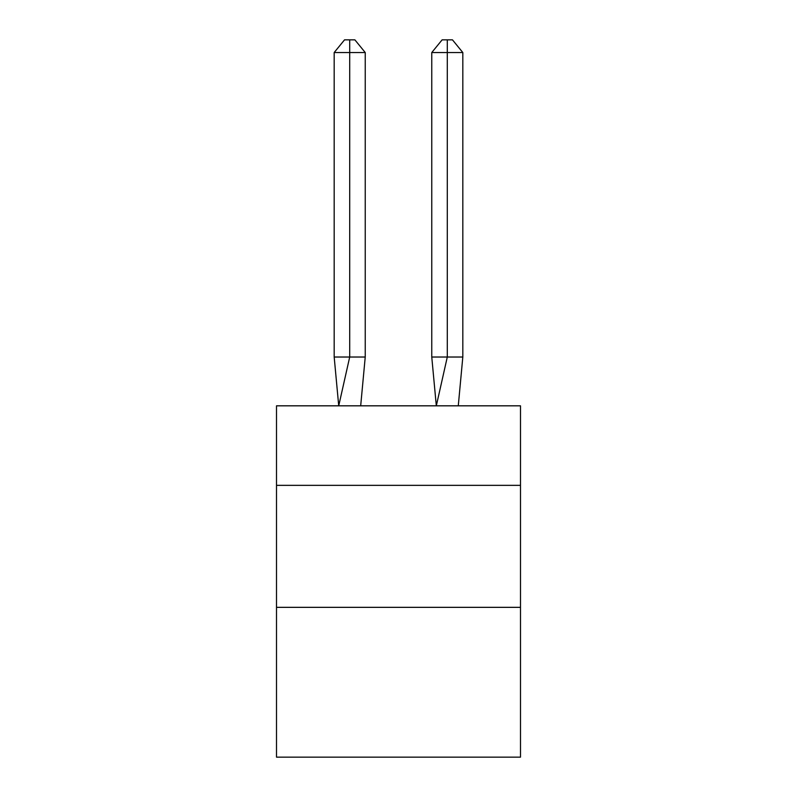 <?xml version="1.0" encoding="UTF-8"?>
<svg xmlns="http://www.w3.org/2000/svg" width="797" height="797" viewBox="0 0 797 797"><rect width="100%" height="100%" fill="white"/><g stroke="black" fill="none" stroke-linecap="round" stroke-linejoin="round"><path stroke-width="1.2" d="M276.509 485.353L520.491 485.353L520.491 405.822L276.509 405.822L276.509 757.15L520.491 757.15L520.491 607.344L276.509 607.344M520.491 607.344L520.491 485.353M365.235 357.026L365.235 52.532L349.704 52.532L349.704 357.026L334.182 357.026L338.725 405.822L349.704 357.026L349.704 52.532L349.704 357.026L349.704 52.532L349.704 357.026L349.704 52.532L349.704 357.026L349.704 52.532L349.704 357.026L349.704 52.532L349.704 357.026L349.704 52.532L349.704 357.026L349.704 52.532L349.704 357.026L349.704 52.532L349.704 357.026L349.704 52.532L349.704 357.026L349.704 52.532L349.704 357.026L349.704 52.532L349.704 357.026L349.704 52.532L349.704 357.026L349.704 52.532L349.704 357.026L349.704 52.532L349.704 357.026L365.235 357.026L360.682 405.822M334.182 52.532L344.533 39.85L349.704 39.85L349.704 52.532L334.182 52.532L334.182 357.026M349.704 39.85L354.884 39.85L365.235 52.532M462.818 357.026L447.296 357.026L447.296 52.532L462.818 52.532L462.818 357.026L458.275 405.822M431.765 357.026L447.296 357.026L436.318 405.822L431.765 357.026L431.765 52.532L442.116 39.85L452.467 39.85L462.818 52.532M447.296 39.85L447.296 52.532L431.765 52.532"/></g></svg>
